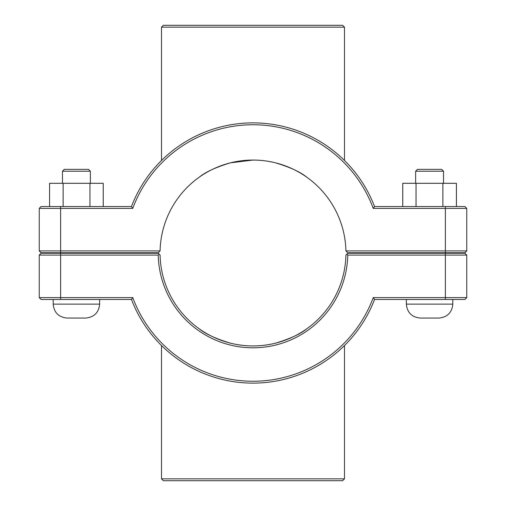 <?xml version="1.0" encoding="UTF-8"?>
<svg xmlns="http://www.w3.org/2000/svg" width="506" height="506" viewBox="0 0 506 506"><rect width="100%" height="100%" fill="white"/><g stroke="black" fill="none" stroke-linecap="round" stroke-linejoin="round"><path stroke-width="0.76" d="M199.459 328.97C205.657 334.055 215.992 338.786 230.47 343.169C245.492 346.85 260.508 346.85 275.53 343.169C290.008 338.786 300.343 334.055 306.541 328.97C300.343 334.055 290.008 338.786 275.53 343.169C260.508 346.85 245.492 346.85 230.47 343.169C215.992 338.786 205.657 334.055 199.459 328.97M253 160.06L230.47 162.831C215.992 167.214 205.657 171.945 199.459 177.03C205.657 171.945 215.992 167.214 230.47 162.831C245.492 159.15 260.508 159.15 275.53 162.831C290.008 167.214 300.343 171.945 306.541 177.03C300.343 171.945 290.008 167.214 275.53 162.831M452.819 252.766L452.819 253.234M452.819 299.47L452.819 304.119C451.984 312.575 447.342 317.224 438.879 318.059L420.29 318.059C411.827 317.224 407.178 312.575 406.35 304.119L452.819 304.119M415.641 171.211L417.501 169.358L441.668 169.358L443.522 171.211L415.641 171.211L415.641 183.298M416.046 206.53L416.046 183.298L402.757 183.298L402.757 206.53M442.877 206.53L442.877 183.298L416.046 183.298M456.412 206.53L456.412 183.298L442.877 183.298M62.478 171.211L90.359 171.211L88.499 169.358L64.332 169.358L62.478 171.211L62.478 183.298M90.359 183.298L90.359 171.211M103.243 206.53L103.243 183.298L89.954 183.298L89.954 206.53M63.123 206.53L63.123 183.298L89.954 183.298M49.588 206.53L49.588 183.298L63.123 183.298M53.181 304.119C54.016 312.575 58.658 317.224 67.121 318.059L85.71 318.059C94.173 317.224 98.822 312.575 99.65 304.119L53.181 304.119L53.181 299.47M53.181 253.234L53.181 252.766M445.381 253.234L464.9 253.234L466.76 255.094L445.381 255.094L445.381 297.61L373.245 297.61A128.258 128.258 0 0 1 132.755 297.61L39.24 297.61L39.24 255.094L158.226 255.094A94.799 94.799 0 0 0 253 347.799A94.799 94.799 0 0 0 347.774 255.094L445.381 255.094L445.381 253.234L347.799 253.234L346.857 254.157L347.774 255.094M373.245 297.61L374.535 299.47L464.9 299.47L466.76 297.61L466.76 255.094M466.76 297.61L445.381 297.61L445.381 299.47M158.226 255.094L159.143 254.157L158.201 253.234L41.1 253.234L39.24 255.094M346.857 254.157L345.914 255.094A92.94 92.94 0 0 1 253 345.94A92.94 92.94 0 0 1 160.086 255.094L159.143 254.157M132.755 297.61L131.465 299.47A130.112 130.112 0 0 0 374.535 299.47M131.465 299.47L41.1 299.47L39.24 297.61M345.914 250.906L347.799 252.766L464.9 252.766L466.76 250.906L345.914 250.906A92.94 92.94 0 0 0 253 160.06A92.94 92.94 0 0 0 160.086 250.906L39.24 250.906L41.1 252.766L158.201 252.766L160.086 250.906M132.755 208.39L131.465 206.53L41.1 206.53L39.24 208.39L132.755 208.39A128.258 128.258 0 0 1 373.245 208.39L466.76 208.39L466.76 250.906M39.24 208.39L39.24 250.906M373.245 208.39L374.535 206.53A130.112 130.112 0 0 0 131.465 206.53M374.535 206.53L464.9 206.53L466.76 208.39M344.491 27.16L342.638 25.3L163.362 25.3L161.509 27.16L344.491 27.16L344.491 160.491M161.509 160.491L161.509 27.16M161.509 478.84L163.362 480.7L342.638 480.7L344.491 478.84L161.509 478.84L161.509 345.509M60.619 299.47L60.619 253.234M445.381 252.766L445.381 206.53M60.619 252.766L60.619 206.53M406.35 252.766L406.35 253.234M406.35 299.47L406.35 304.119M443.522 171.211L443.522 183.298M99.65 304.119L99.65 299.47M99.65 253.234L99.65 252.766M344.491 478.84L344.491 345.509"/></g></svg>

